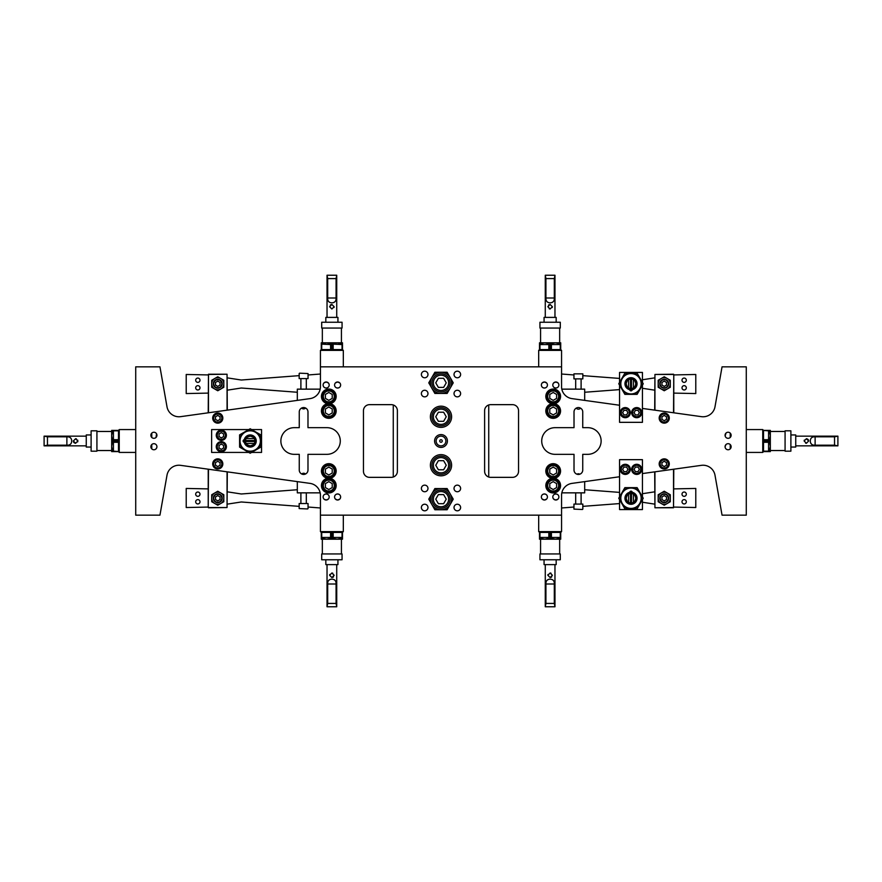 <?xml version="1.0" encoding="UTF-8"?>
<svg xmlns="http://www.w3.org/2000/svg" width="882" height="882" viewBox="0 0 882 882"><rect width="100%" height="100%" fill="white"/><g stroke="black" fill="none" stroke-linecap="round" stroke-linejoin="round"><path stroke-width="1.32" d="M441 442.257A1.257 1.257 0 0 1 439.743 441A1.257 1.257 0 0 1 441 439.743A1.257 1.257 0 0 1 442.257 441A1.257 1.257 0 0 1 441 442.257M441 436.127A4.873 4.873 0 0 0 436.127 441A4.873 4.873 0 0 0 441 445.873A4.873 4.873 0 0 0 445.873 441A4.873 4.873 0 0 0 441 436.127M441 434.583A6.417 6.417 0 0 0 434.583 441A6.417 6.417 0 0 0 441 447.417A6.417 6.417 0 0 0 447.417 441A6.417 6.417 0 0 0 441 434.583M156.026 437.428L156.566 433.834L156.026 437.428M151.77 433.117L151.77 437.428L151.77 433.117M153.898 432.246A3.032 3.032 0 0 0 150.866 435.278A3.032 3.032 0 0 0 153.898 438.31A3.032 3.032 0 0 0 156.93 435.278A3.032 3.032 0 0 0 153.898 432.246M156.026 448.883L156.831 447.472L156.026 448.883M156.93 446.722L156.831 445.983M151.77 444.572L151.77 448.883L151.77 444.572M153.898 443.69A3.032 3.032 0 0 0 150.866 446.722A3.032 3.032 0 0 0 153.898 449.754A3.032 3.032 0 0 0 156.93 446.722A3.032 3.032 0 0 0 153.898 443.69M328.313 494.857L327.597 494.317L328.313 494.857M326.153 493.953L327.597 494.317L326.153 493.953A3.032 3.032 0 0 0 323.121 496.974A3.032 3.032 0 0 0 326.153 500.006L324.003 499.102L326.153 500.006A3.032 3.032 0 0 0 329.184 496.974A3.032 3.032 0 0 0 326.153 493.953L324.719 494.317L326.153 493.953M339.757 494.857L339.041 494.317L339.757 494.857M337.608 493.953L339.041 494.317L337.608 493.953A3.032 3.032 0 0 0 334.576 496.974A3.032 3.032 0 0 0 337.608 500.006L335.447 499.102L337.608 500.006A3.032 3.032 0 0 0 340.628 496.974A3.032 3.032 0 0 0 337.608 493.953L336.163 494.317L337.608 493.953M557.997 494.857L557.281 494.317L557.997 494.857M555.847 493.953L557.281 494.317L555.847 493.953A3.032 3.032 0 0 0 552.816 496.974A3.032 3.032 0 0 0 555.847 500.006L553.687 499.102L555.847 500.006A3.032 3.032 0 0 0 558.879 496.974A3.032 3.032 0 0 0 555.847 493.953L554.403 494.317L555.847 493.953M546.553 494.857L545.837 494.317L546.553 494.857M544.392 493.953L545.837 494.317L544.392 493.953A3.032 3.032 0 0 0 541.372 496.974A3.032 3.032 0 0 0 544.392 500.006L542.243 499.102L544.392 500.006A3.032 3.032 0 0 0 547.424 496.974A3.032 3.032 0 0 0 544.392 493.953L542.959 494.317L544.392 493.953M303.628 474.439A4.366 4.366 0 0 0 307.983 470.073L307.983 454.329L326.957 454.329A13.329 13.329 0 0 0 340.287 441A13.329 13.329 0 0 0 326.957 427.671L307.983 427.671L307.983 411.927A4.366 4.366 0 0 0 303.628 407.561A4.366 4.366 0 0 0 299.263 411.927L299.263 427.671L294.202 427.671A13.329 13.329 0 0 0 280.873 441A13.329 13.329 0 0 0 294.202 454.329L299.263 454.329L299.263 470.073A4.366 4.366 0 0 0 303.628 474.439M328.313 499.102L326.153 500.006L328.313 499.102M339.757 499.102L337.608 500.006L339.757 499.102M557.997 499.102L555.847 500.006L557.997 499.102M546.553 499.102L544.392 500.006L546.553 499.102M725.169 445.983L725.974 444.572L725.07 446.722M725.434 448.166L725.169 447.472L725.434 448.166M728.102 443.69A3.032 3.032 0 0 0 725.07 446.722A3.032 3.032 0 0 0 728.102 449.754A3.032 3.032 0 0 0 731.134 446.722A3.032 3.032 0 0 0 728.102 443.69M725.169 436.017L725.974 433.117L725.169 434.528M728.102 432.246A3.032 3.032 0 0 0 725.07 435.278A3.032 3.032 0 0 0 728.102 438.31A3.032 3.032 0 0 0 731.134 435.278A3.032 3.032 0 0 0 728.102 432.246M553.687 387.143L554.403 387.683L553.687 387.143M555.847 388.047L554.403 387.683L555.847 388.047A3.032 3.032 0 0 0 558.879 385.026A3.032 3.032 0 0 0 555.847 381.994A3.032 3.032 0 0 0 552.816 385.026A3.032 3.032 0 0 0 555.847 388.047L557.281 387.683L555.847 388.047M555.847 381.994L553.687 382.898L555.847 381.994L557.997 382.898L555.847 381.994M542.243 387.143L542.959 387.683L542.243 387.143M544.392 388.047L542.959 387.683L544.392 388.047A3.032 3.032 0 0 0 547.424 385.026A3.032 3.032 0 0 0 544.392 381.994A3.032 3.032 0 0 0 541.372 385.026A3.032 3.032 0 0 0 544.392 388.047L545.837 387.683L544.392 388.047M544.392 381.994L542.243 382.898L544.392 381.994L546.553 382.898L544.392 381.994M324.003 387.143L324.719 387.683L324.003 387.143M326.153 388.047L324.719 387.683L326.153 388.047A3.032 3.032 0 0 0 329.184 385.026A3.032 3.032 0 0 0 326.153 381.994A3.032 3.032 0 0 0 323.121 385.026A3.032 3.032 0 0 0 326.153 388.047L327.597 387.683L326.153 388.047M326.153 381.994L324.003 382.898L326.153 381.994L328.313 382.898L326.153 381.994M335.447 387.143L336.163 387.683L335.447 387.143M337.608 388.047L336.163 387.683L337.608 388.047A3.032 3.032 0 0 0 340.628 385.026A3.032 3.032 0 0 0 337.608 381.994A3.032 3.032 0 0 0 334.576 385.026A3.032 3.032 0 0 0 337.608 388.047L339.041 387.683L337.608 388.047M337.608 381.994L335.447 382.898L337.608 381.994L339.757 382.898L337.608 381.994M730.23 444.572L730.23 448.883L730.23 444.572M730.23 433.117L730.23 437.428L730.23 433.117M457.317 377.772A3.296 3.296 0 0 1 454.021 374.475A3.296 3.296 0 0 1 457.317 371.19A3.296 3.296 0 0 1 460.613 374.475A3.296 3.296 0 0 1 457.317 377.772M457.317 396.856A3.296 3.296 0 0 1 454.021 393.559A3.296 3.296 0 0 1 457.317 390.263A3.296 3.296 0 0 1 460.613 393.559A3.296 3.296 0 0 1 457.317 396.856M424.683 377.772A3.296 3.296 0 0 1 421.387 374.475A3.296 3.296 0 0 1 424.683 371.19A3.296 3.296 0 0 1 427.979 374.475A3.296 3.296 0 0 1 424.683 377.772M424.683 396.856A3.296 3.296 0 0 1 421.387 393.559A3.296 3.296 0 0 1 424.683 390.263A3.296 3.296 0 0 1 427.979 393.559A3.296 3.296 0 0 1 424.683 396.856M457.317 491.737A3.296 3.296 0 0 1 454.021 488.441A3.296 3.296 0 0 1 457.317 485.144A3.296 3.296 0 0 1 460.613 488.441A3.296 3.296 0 0 1 457.317 491.737M457.317 510.81A3.296 3.296 0 0 1 454.021 507.525A3.296 3.296 0 0 1 457.317 504.228A3.296 3.296 0 0 1 460.613 507.525A3.296 3.296 0 0 1 457.317 510.81M424.683 491.737A3.296 3.296 0 0 1 421.387 488.441A3.296 3.296 0 0 1 424.683 485.144A3.296 3.296 0 0 1 427.979 488.441A3.296 3.296 0 0 1 424.683 491.737M424.683 510.81A3.296 3.296 0 0 1 421.387 507.525A3.296 3.296 0 0 1 424.683 504.228A3.296 3.296 0 0 1 427.979 507.525A3.296 3.296 0 0 1 424.683 510.81M578.372 474.439A4.366 4.366 0 0 0 582.737 470.073L582.737 454.329L587.798 454.329A13.329 13.329 0 0 0 601.127 441A13.329 13.329 0 0 0 587.798 427.671L582.737 427.671L582.737 411.927A4.366 4.366 0 0 0 578.372 407.561A4.366 4.366 0 0 0 574.017 411.927L574.017 427.671L555.043 427.671A13.329 13.329 0 0 0 541.713 441A13.329 13.329 0 0 0 555.043 454.329L574.017 454.329L574.017 470.073A4.366 4.366 0 0 0 578.372 474.439M441 454.627A10.606 10.606 0 0 0 430.394 465.233A10.606 10.606 0 0 0 441 475.828A10.606 10.606 0 0 0 451.606 465.233A10.606 10.606 0 0 0 441 454.627M441 406.172A10.606 10.606 0 0 0 430.394 416.767A10.606 10.606 0 0 0 441 427.373A10.606 10.606 0 0 0 451.606 416.767A10.606 10.606 0 0 0 441 406.172M642.438 473.568L701.411 465.343A12.116 12.116 0 0 1 715.004 475.244L722.049 515.154L746.282 515.154L746.282 452.433L762.754 452.433L762.754 429.567L746.282 429.567L746.282 366.846L722.049 366.846L715.004 406.756A12.116 12.116 0 0 1 701.411 416.657L642.438 408.432M619.561 405.246L571.999 398.62A12.116 12.116 0 0 1 561.558 386.625L561.558 350.375L538.682 350.375L538.682 366.846L343.318 366.846L343.318 350.375L320.442 350.375L320.442 386.625A12.116 12.116 0 0 1 310.001 398.62L180.59 416.657A12.116 12.116 0 0 1 166.996 406.756L159.951 366.846L135.718 366.846L135.718 429.567L119.246 429.567L119.246 452.433L135.718 452.433L135.718 515.154L159.951 515.154L166.996 475.244A12.116 12.116 0 0 1 180.59 465.343L310.001 483.38A12.116 12.116 0 0 1 320.442 495.375L320.442 531.625L343.318 531.625L343.318 515.154L538.682 515.154L538.682 531.625L561.558 531.625L561.558 495.375A12.116 12.116 0 0 1 571.999 483.38L619.561 476.754M518.539 471.286L518.539 410.714A6.053 6.053 0 0 0 512.486 404.651L490.679 404.651A6.053 6.053 0 0 0 484.615 410.714L484.615 471.286A6.053 6.053 0 0 0 490.679 477.349L512.486 477.349A6.053 6.053 0 0 0 518.539 471.286M363.461 410.714L363.461 471.286A6.053 6.053 0 0 0 369.514 477.349L391.321 477.349A6.053 6.053 0 0 0 397.385 471.286L397.385 410.714A6.053 6.053 0 0 0 391.321 404.651L369.514 404.651A6.053 6.053 0 0 0 363.461 410.714M673.771 469.202L673.528 507.778L654.94 507.778L673.528 507.536L673.528 469.235M673.528 412.765L673.771 374.464L673.771 412.798M673.528 374.222L654.94 374.464L673.771 374.464M654.94 471.826L654.94 507.536L654.698 471.859M654.698 410.141L654.94 374.464L654.94 410.174M668.865 461.881A5.06 5.06 0 0 1 666.285 468.551A5.06 5.06 0 0 1 659.604 465.972A5.06 5.06 0 0 1 662.184 459.29A5.06 5.06 0 0 1 668.865 461.881M660.728 465.95A4.046 4.046 0 0 0 666.263 467.427A4.046 4.046 0 0 0 667.74 461.903A4.046 4.046 0 0 0 662.206 460.415A4.046 4.046 0 0 0 660.728 465.95M668.071 461.705A4.432 4.432 0 0 1 666.45 467.758A4.432 4.432 0 0 1 660.398 466.137A4.432 4.432 0 0 1 662.018 460.084A4.432 4.432 0 0 1 668.071 461.705M661.952 462.609L661.952 465.233L664.234 466.556L666.516 465.233L666.516 462.609L664.234 461.297L661.952 462.609M668.865 416.028A5.06 5.06 0 0 1 666.285 422.71A5.06 5.06 0 0 1 659.604 420.119A5.06 5.06 0 0 1 662.184 413.449A5.06 5.06 0 0 1 668.865 416.028M660.728 420.097A4.046 4.046 0 0 0 666.263 421.585A4.046 4.046 0 0 0 667.74 416.05A4.046 4.046 0 0 0 662.206 414.573A4.046 4.046 0 0 0 660.728 420.097M668.071 415.863A4.432 4.432 0 0 1 666.45 421.916A4.432 4.432 0 0 1 660.398 420.295A4.432 4.432 0 0 1 662.018 414.242A4.432 4.432 0 0 1 668.071 415.863M661.952 416.767L661.952 419.391L664.234 420.703L666.516 419.391L666.516 416.767L664.234 415.444L661.952 416.767M670.287 498.242A6.053 6.053 0 0 1 667.266 503.49L664.234 505.232L658.181 501.737L658.181 494.747L664.234 491.241L670.287 494.747L670.287 501.737L667.266 503.49A6.053 6.053 0 0 1 658.181 498.242A6.053 6.053 0 0 1 667.266 492.994A6.053 6.053 0 0 1 670.287 498.242M660.728 496.213A4.046 4.046 0 0 0 662.206 501.748A4.046 4.046 0 0 0 667.74 500.259A4.046 4.046 0 0 0 666.263 494.736A4.046 4.046 0 0 0 660.728 496.213M668.071 500.458A4.432 4.432 0 0 1 662.018 502.078A4.432 4.432 0 0 1 660.398 496.026A4.432 4.432 0 0 1 666.45 494.394A4.432 4.432 0 0 1 668.071 500.458M664.234 495.607L661.952 496.93L661.952 499.554L664.234 500.866L666.516 499.554L666.516 496.93L664.234 495.607M670.287 383.758A6.053 6.053 0 0 1 667.266 389.006L664.234 390.759L658.181 387.253L658.181 380.263L664.234 376.768L670.287 380.263L670.287 387.253L667.266 389.006A6.053 6.053 0 0 1 658.181 383.758A6.053 6.053 0 0 1 667.266 378.51A6.053 6.053 0 0 1 670.287 383.758M660.728 381.741A4.046 4.046 0 0 0 662.206 387.264A4.046 4.046 0 0 0 667.74 385.787A4.046 4.046 0 0 0 666.263 380.252A4.046 4.046 0 0 0 660.728 381.741M668.071 385.974A4.432 4.432 0 0 1 662.018 387.606A4.432 4.432 0 0 1 660.398 381.542A4.432 4.432 0 0 1 666.45 379.922A4.432 4.432 0 0 1 668.071 385.974M664.234 381.134L661.952 382.446L661.952 385.07L664.234 386.393L666.516 385.07L666.516 382.446L664.234 381.134M682.007 387.826A2.161 2.161 0 0 0 684.156 389.976A2.161 2.161 0 0 0 686.317 387.826A2.161 2.161 0 0 0 684.156 385.666A2.161 2.161 0 0 0 682.007 387.826M682.007 380.219A2.161 2.161 0 0 0 684.156 382.369A2.161 2.161 0 0 0 686.317 380.219A2.161 2.161 0 0 0 684.156 378.058A2.161 2.161 0 0 0 682.007 380.219M673.771 374.927L695.788 374.475L695.788 393.559L673.771 393.107M561.558 374.023L573.95 374.971M582.826 375.644L619.561 378.422M619.561 389.612L584.689 392.258M654.698 390.175L642.438 388.289M642.438 379.756L654.698 377.871M584.689 400.395L584.689 389.149L561.823 389.149M559.927 393.438A7.365 7.365 0 0 1 556.167 403.151A7.365 7.365 0 0 1 546.454 399.392A7.365 7.365 0 0 1 550.214 389.679A7.365 7.365 0 0 1 559.927 393.438M557.931 399.149A5.479 5.479 0 0 0 555.925 391.674A5.479 5.479 0 0 0 548.45 393.681A5.479 5.479 0 0 0 550.456 401.156A5.479 5.479 0 0 0 557.931 399.149M547.612 393.196A6.45 6.45 0 0 1 556.41 390.836A6.45 6.45 0 0 1 558.769 399.634A6.45 6.45 0 0 1 549.971 401.994A6.45 6.45 0 0 1 547.612 393.196M553.19 400.362L556.608 398.388L556.608 394.441L553.19 392.468L549.773 394.441L549.773 398.388L553.19 400.362M559.927 407.98A7.365 7.365 0 0 1 556.167 417.693A7.365 7.365 0 0 1 546.454 413.934A7.365 7.365 0 0 1 550.214 404.21A7.365 7.365 0 0 1 559.927 407.98M557.931 413.691A5.479 5.479 0 0 0 555.925 406.205A5.479 5.479 0 0 0 548.45 408.212A5.479 5.479 0 0 0 550.456 415.698A5.479 5.479 0 0 0 557.931 413.691M547.612 407.727A6.45 6.45 0 0 1 556.41 405.367A6.45 6.45 0 0 1 558.769 414.176A6.45 6.45 0 0 1 549.971 416.536A6.45 6.45 0 0 1 547.612 407.727M553.19 414.893L556.608 412.93L556.608 408.983L553.19 407.01L549.773 408.983L549.773 412.93L553.19 414.893M573.95 373.847L582.826 373.847L573.95 373.847L573.95 378.885L582.826 378.885L582.826 373.847M682.007 501.781A2.161 2.161 0 0 0 684.156 503.942A2.161 2.161 0 0 0 686.317 501.781A2.161 2.161 0 0 0 684.156 499.631A2.161 2.161 0 0 0 682.007 501.781M682.007 494.174A2.161 2.161 0 0 0 684.156 496.334A2.161 2.161 0 0 0 686.317 494.174A2.161 2.161 0 0 0 684.156 492.024A2.161 2.161 0 0 0 682.007 494.174M673.771 488.893L695.788 488.441L695.788 507.525L673.771 507.073M584.689 489.742L619.561 492.388M619.561 503.578L582.826 506.356M573.95 507.029L561.558 507.977M654.698 504.129L642.438 502.244M642.438 493.711L654.698 491.825M584.689 481.605L584.689 492.851L561.823 492.851M559.927 482.608A7.365 7.365 0 0 1 556.167 492.321A7.365 7.365 0 0 1 546.454 488.562A7.365 7.365 0 0 1 550.214 478.849A7.365 7.365 0 0 1 559.927 482.608M553.19 480.106A5.479 5.479 0 0 0 547.711 485.585A5.479 5.479 0 0 0 553.19 491.065A5.479 5.479 0 0 0 558.67 485.585A5.479 5.479 0 0 0 553.19 480.106M553.19 492.035A6.45 6.45 0 0 1 546.741 485.585A6.45 6.45 0 0 1 553.19 479.135A6.45 6.45 0 0 1 559.64 485.585A6.45 6.45 0 0 1 553.19 492.035M556.608 483.612L553.19 481.638L549.773 483.612L549.773 487.559L553.19 489.532L556.608 487.559L556.608 483.612M559.927 468.066A7.365 7.365 0 0 1 556.167 477.79A7.365 7.365 0 0 1 546.454 474.02A7.365 7.365 0 0 1 550.214 464.307A7.365 7.365 0 0 1 559.927 468.066M557.931 473.788A5.479 5.479 0 0 0 555.925 466.302A5.479 5.479 0 0 0 548.45 468.309A5.479 5.479 0 0 0 550.456 475.795A5.479 5.479 0 0 0 557.931 473.788M547.612 467.824A6.45 6.45 0 0 1 556.41 465.464A6.45 6.45 0 0 1 558.769 474.273A6.45 6.45 0 0 1 549.971 476.633A6.45 6.45 0 0 1 547.612 467.824M553.19 474.99L556.608 473.017L556.608 469.07L553.19 467.107L549.773 469.07L549.773 473.017L553.19 474.99M576.949 474.196A2.712 2.712 0 0 1 579.816 474.196M582.44 509.498L573.95 509.112L582.44 509.498M575.681 492.851L575.681 504.074M581.106 492.851L581.106 504.074M582.826 509.112L582.826 504.074L573.95 504.074L573.95 509.112M208.229 412.798L208.472 374.222L227.06 374.222L208.472 374.464L208.472 412.765M208.472 469.235L208.229 507.536L208.229 469.202M208.472 507.778L227.06 507.536L208.229 507.536M227.06 410.174L227.06 374.464L227.302 410.141M227.302 471.859L227.06 507.536L227.06 471.826M214.69 422.103A5.06 5.06 0 0 1 213.742 415.003A5.06 5.06 0 0 1 220.842 414.055A5.06 5.06 0 0 1 221.79 421.155A5.06 5.06 0 0 1 214.69 422.103M214.26 420.097A4.046 4.046 0 0 0 219.794 421.585A4.046 4.046 0 0 0 221.272 416.05A4.046 4.046 0 0 0 215.737 414.573A4.046 4.046 0 0 0 214.26 420.097M221.603 415.863A4.432 4.432 0 0 1 219.982 421.916A4.432 4.432 0 0 1 213.929 420.295A4.432 4.432 0 0 1 215.55 414.242A4.432 4.432 0 0 1 221.603 415.863M215.484 416.767L215.484 419.391L217.766 420.703L220.048 419.391L220.048 416.767L217.766 415.444L215.484 416.767M213.135 465.972A5.06 5.06 0 0 1 215.715 459.29A5.06 5.06 0 0 1 222.396 461.881A5.06 5.06 0 0 1 219.816 468.551A5.06 5.06 0 0 1 213.135 465.972M214.26 465.95A4.046 4.046 0 0 0 219.794 467.427A4.046 4.046 0 0 0 221.272 461.903A4.046 4.046 0 0 0 215.737 460.415A4.046 4.046 0 0 0 214.26 465.95M221.603 461.705A4.432 4.432 0 0 1 219.982 467.758A4.432 4.432 0 0 1 213.929 466.137A4.432 4.432 0 0 1 215.55 460.084A4.432 4.432 0 0 1 221.603 461.705M215.484 462.609L215.484 465.233L217.766 466.556L220.048 465.233L220.048 462.609L217.766 461.297L215.484 462.609M223.819 498.242A6.053 6.053 0 0 1 220.798 503.49L217.766 505.232L211.713 501.737L211.713 494.747L217.766 491.241L223.819 494.747L223.819 501.737L220.798 503.49A6.053 6.053 0 0 1 211.713 498.242A6.053 6.053 0 0 1 220.798 492.994A6.053 6.053 0 0 1 223.819 498.242M214.26 496.213A4.046 4.046 0 0 0 215.737 501.748A4.046 4.046 0 0 0 221.272 500.259A4.046 4.046 0 0 0 219.794 494.736A4.046 4.046 0 0 0 214.26 496.213M221.603 500.458A4.432 4.432 0 0 1 215.55 502.078A4.432 4.432 0 0 1 213.929 496.026A4.432 4.432 0 0 1 219.982 494.394A4.432 4.432 0 0 1 221.603 500.458M217.766 495.607L215.484 496.93L215.484 499.554L217.766 500.866L220.048 499.554L220.048 496.93L217.766 495.607M223.819 383.758A6.053 6.053 0 0 1 220.798 389.006L217.766 390.759L211.713 387.253L211.713 380.263L217.766 376.768L223.819 380.263L223.819 387.253L220.798 389.006A6.053 6.053 0 0 1 211.713 383.758A6.053 6.053 0 0 1 220.798 378.51A6.053 6.053 0 0 1 223.819 383.758M214.26 381.741A4.046 4.046 0 0 0 215.737 387.264A4.046 4.046 0 0 0 221.272 385.787A4.046 4.046 0 0 0 219.794 380.252A4.046 4.046 0 0 0 214.26 381.741M221.603 385.974A4.432 4.432 0 0 1 215.55 387.606A4.432 4.432 0 0 1 213.929 381.542A4.432 4.432 0 0 1 219.982 379.922A4.432 4.432 0 0 1 221.603 385.974M217.766 381.134L215.484 382.446L215.484 385.07L217.766 386.393L220.048 385.07L220.048 382.446L217.766 381.134M199.994 494.174A2.161 2.161 0 0 0 197.844 492.024A2.161 2.161 0 0 0 195.683 494.174A2.161 2.161 0 0 0 197.844 496.334A2.161 2.161 0 0 0 199.994 494.174M199.994 501.781A2.161 2.161 0 0 0 197.844 499.631A2.161 2.161 0 0 0 195.683 501.781A2.161 2.161 0 0 0 197.844 503.942A2.161 2.161 0 0 0 199.994 501.781M208.229 507.073L186.212 507.525L186.212 488.441L208.229 488.893M320.442 507.977L308.05 507.029M299.174 506.356L241.315 501.979L227.302 504.129M227.302 491.825L241.315 493.986L297.311 489.742M297.311 481.605L297.311 492.851L320.177 492.851M335.546 482.608A7.365 7.365 0 0 1 331.786 492.321A7.365 7.365 0 0 1 322.073 488.562A7.365 7.365 0 0 1 325.833 478.849A7.365 7.365 0 0 1 335.546 482.608M324.069 482.851A5.479 5.479 0 0 0 326.075 490.326A5.479 5.479 0 0 0 333.55 488.319A5.479 5.479 0 0 0 331.544 480.844A5.479 5.479 0 0 0 324.069 482.851M334.388 488.804A6.45 6.45 0 0 1 325.59 491.164A6.45 6.45 0 0 1 323.231 482.366A6.45 6.45 0 0 1 332.029 480.006A6.45 6.45 0 0 1 334.388 488.804M328.81 481.638L325.392 483.612L325.392 487.559L328.81 489.532L332.227 487.559L332.227 483.612L328.81 481.638M335.546 468.066A7.365 7.365 0 0 1 331.786 477.79A7.365 7.365 0 0 1 322.073 474.02A7.365 7.365 0 0 1 325.833 464.307A7.365 7.365 0 0 1 335.546 468.066M333.55 473.788A5.479 5.479 0 0 0 331.544 466.302A5.479 5.479 0 0 0 324.069 468.309A5.479 5.479 0 0 0 326.075 475.795A5.479 5.479 0 0 0 333.55 473.788M323.231 467.824A6.45 6.45 0 0 1 332.029 465.464A6.45 6.45 0 0 1 334.388 474.273A6.45 6.45 0 0 1 325.59 476.633A6.45 6.45 0 0 1 323.231 467.824M328.81 474.99L332.227 473.017L332.227 469.07L328.81 467.107L325.392 469.07L325.392 473.017L328.81 474.99M301.732 474.009A2.712 2.712 0 0 1 305.503 474.02M307.653 508.958L299.174 508.572L307.653 508.958M300.894 492.851L300.894 503.534M306.319 492.851L306.319 503.534M308.05 508.572L308.05 503.534L299.174 503.534L299.174 508.572M199.994 380.219A2.161 2.161 0 0 0 197.844 378.058A2.161 2.161 0 0 0 195.683 380.219A2.161 2.161 0 0 0 197.844 382.369A2.161 2.161 0 0 0 199.994 380.219M199.994 387.826A2.161 2.161 0 0 0 197.844 385.666A2.161 2.161 0 0 0 195.683 387.826A2.161 2.161 0 0 0 197.844 389.976A2.161 2.161 0 0 0 199.994 387.826M208.229 393.107L186.212 393.559L186.212 374.475L208.229 374.927M297.311 392.258L241.315 388.014L227.302 390.175M227.302 377.871L241.315 380.021L299.174 375.644M308.05 374.971L320.442 374.023M297.311 400.395L297.311 389.149L320.177 389.149M335.546 393.438A7.365 7.365 0 0 1 331.786 403.151A7.365 7.365 0 0 1 322.073 399.392A7.365 7.365 0 0 1 325.833 389.679A7.365 7.365 0 0 1 335.546 393.438M333.55 399.149A5.479 5.479 0 0 0 331.544 391.674A5.479 5.479 0 0 0 324.069 393.681A5.479 5.479 0 0 0 326.075 401.156A5.479 5.479 0 0 0 333.55 399.149M323.231 393.196A6.45 6.45 0 0 1 332.029 390.836A6.45 6.45 0 0 1 334.388 399.634A6.45 6.45 0 0 1 325.59 401.994A6.45 6.45 0 0 1 323.231 393.196M328.81 400.362L332.227 398.388L332.227 394.441L328.81 392.468L325.392 394.441L325.392 398.388L328.81 400.362M335.546 407.98A7.365 7.365 0 0 1 331.786 417.693A7.365 7.365 0 0 1 322.073 413.934A7.365 7.365 0 0 1 325.833 404.21A7.365 7.365 0 0 1 335.546 407.98M333.55 413.691A5.479 5.479 0 0 0 331.544 406.205A5.479 5.479 0 0 0 324.069 408.212A5.479 5.479 0 0 0 326.075 415.698A5.479 5.479 0 0 0 333.55 413.691M323.231 407.727A6.45 6.45 0 0 1 332.029 405.367A6.45 6.45 0 0 1 334.388 414.176A6.45 6.45 0 0 1 325.59 416.536A6.45 6.45 0 0 1 323.231 407.727M328.81 414.893L332.227 412.93L332.227 408.983L328.81 407.01L325.392 408.983L325.392 412.93L328.81 414.893M393.262 404.97L393.262 477.03M488.738 477.03L488.738 404.97M433.371 416.767A7.629 7.629 0 0 0 441 424.396A7.629 7.629 0 0 0 448.629 416.767A7.629 7.629 0 0 0 441 409.138A7.629 7.629 0 0 0 433.371 416.767M450.085 416.767A9.085 9.085 0 0 1 441 425.852A9.085 9.085 0 0 1 431.915 416.767A9.085 9.085 0 0 1 441 407.682A9.085 9.085 0 0 1 450.085 416.767M438.376 412.225L435.752 416.767L438.376 421.309L443.624 421.309L446.248 416.767L443.624 412.225L438.376 412.225M433.371 465.233A7.629 7.629 0 0 0 441 472.862A7.629 7.629 0 0 0 448.629 465.233A7.629 7.629 0 0 0 441 457.604A7.629 7.629 0 0 0 433.371 465.233M450.085 465.233A9.085 9.085 0 0 1 441 474.318A9.085 9.085 0 0 1 431.915 465.233A9.085 9.085 0 0 1 441 456.148A9.085 9.085 0 0 1 450.085 465.233M438.376 460.691L435.752 465.233L438.376 469.775L443.624 469.775L446.248 465.233L443.624 460.691L438.376 460.691M248.812 429.567L211.625 429.567L211.625 452.433L248.812 452.433M251.59 452.433L261.546 452.433L261.546 429.567L251.59 429.567M221.316 440.339A5.06 5.06 0 0 0 226.387 435.278A5.06 5.06 0 0 0 221.316 430.207A5.06 5.06 0 0 0 216.255 435.278A5.06 5.06 0 0 0 221.316 440.339M217.81 437.296A4.046 4.046 0 0 0 223.344 438.784A4.046 4.046 0 0 0 224.822 433.249A4.046 4.046 0 0 0 219.298 431.772A4.046 4.046 0 0 0 217.81 437.296M225.164 433.062A4.432 4.432 0 0 1 223.532 439.115A4.432 4.432 0 0 1 217.479 437.494A4.432 4.432 0 0 1 219.1 431.43A4.432 4.432 0 0 1 225.164 433.062M219.045 433.966L219.045 436.59L221.316 437.902L223.598 436.59L223.598 433.966L221.316 432.643L219.045 433.966M221.316 451.793A5.06 5.06 0 0 0 226.387 446.722A5.06 5.06 0 0 0 221.316 441.662A5.06 5.06 0 0 0 216.255 446.722A5.06 5.06 0 0 0 221.316 451.793M221.316 450.768A4.046 4.046 0 0 0 225.362 446.722A4.046 4.046 0 0 0 221.316 442.676A4.046 4.046 0 0 0 217.27 446.722A4.046 4.046 0 0 0 221.316 450.768M221.316 442.29A4.432 4.432 0 0 1 225.748 446.722A4.432 4.432 0 0 1 221.316 451.154A4.432 4.432 0 0 1 216.884 446.722A4.432 4.432 0 0 1 221.316 442.29M219.045 448.034L221.316 449.357L223.598 448.034L223.598 445.41L221.316 444.098L219.045 445.41L219.045 448.034M250.201 430.394A10.606 10.606 0 0 0 244.898 431.816L239.595 434.881L239.595 447.119L250.201 453.238L260.807 447.119L260.807 434.881L250.201 428.762L244.898 431.816A10.606 10.606 0 0 0 244.898 450.184A10.606 10.606 0 0 0 260.807 441A10.606 10.606 0 0 0 250.201 430.394M244.27 439.743A1.257 1.257 0 0 0 243.123 441A1.257 1.257 0 0 0 244.27 442.257M240.025 441A10.176 10.176 0 0 0 250.201 451.176A10.176 10.176 0 0 0 260.377 441A10.176 10.176 0 0 0 250.201 430.824A10.176 10.176 0 0 0 240.025 441M248.184 445.41L248.9 445.664M252.219 436.59L250.201 436.149C247.269 437.042 245.869 437.847 246.001 438.575A4.851 4.851 0 0 1 254.402 438.575C254.545 437.847 253.145 437.042 250.201 436.149M247.93 445.278A4.851 4.851 0 0 1 246.001 443.425C245.858 444.153 247.258 444.958 250.201 445.851A4.851 4.851 0 0 1 248.14 445.388M248.967 445.686L248.393 445.498M246.001 443.425L245.383 441.485A4.851 4.851 0 0 1 245.383 440.515L246.001 438.575L254.402 438.575L255.019 440.515A4.851 4.851 0 0 1 255.019 441.485L254.402 443.425L246.001 443.425M250.201 447.053A6.053 6.053 0 0 1 244.149 441A6.053 6.053 0 0 1 250.201 434.947A6.053 6.053 0 0 1 256.254 441A6.053 6.053 0 0 1 250.201 447.053M253.928 444.098A4.851 4.851 0 0 1 252.472 445.278M252.296 445.366A4.851 4.851 0 0 1 250.201 445.851C253.134 444.958 254.534 444.153 254.402 443.425M251.348 436.292L252.009 436.502M255.019 440.515L245.383 440.515M245.383 441.485L255.019 441.485M619.561 385.158L619.561 422.335L642.438 422.335L642.438 385.158M642.438 382.369L642.438 372.425L619.561 372.425L619.561 382.369M636.716 407.583A5.06 5.06 0 0 1 641.787 412.644A5.06 5.06 0 0 1 636.716 417.704A5.06 5.06 0 0 1 631.655 412.644A5.06 5.06 0 0 1 636.716 407.583M638.744 409.138A4.046 4.046 0 0 0 633.221 410.626A4.046 4.046 0 0 0 634.698 416.15A4.046 4.046 0 0 0 640.222 414.672A4.046 4.046 0 0 0 638.744 409.138M634.5 416.48A4.432 4.432 0 0 1 632.879 410.428A4.432 4.432 0 0 1 638.943 408.807A4.432 4.432 0 0 1 640.564 414.86A4.432 4.432 0 0 1 634.5 416.48M639.351 412.644L638.039 410.362L635.404 410.362L634.092 412.644L635.404 414.926L638.039 414.926L639.351 412.644M625.272 407.583A5.06 5.06 0 0 1 630.332 412.644A5.06 5.06 0 0 1 625.272 417.704A5.06 5.06 0 0 1 620.211 412.644A5.06 5.06 0 0 1 625.272 407.583M627.3 409.138A4.046 4.046 0 0 0 621.766 410.626A4.046 4.046 0 0 0 623.254 416.15A4.046 4.046 0 0 0 628.778 414.672A4.046 4.046 0 0 0 627.3 409.138M623.056 416.48A4.432 4.432 0 0 1 621.435 410.428A4.432 4.432 0 0 1 627.488 408.807A4.432 4.432 0 0 1 629.109 414.86A4.432 4.432 0 0 1 623.056 416.48M627.907 412.644L626.584 410.362L623.96 410.362L622.648 412.644L623.96 414.926L626.584 414.926L627.907 412.644M620.399 383.758A10.606 10.606 0 0 0 621.821 389.061L624.875 394.364L637.113 394.364L643.243 383.758L637.113 373.163L624.875 373.163L618.756 383.758L621.821 389.061A10.606 10.606 0 0 0 640.178 389.061A10.606 10.606 0 0 0 630.994 373.163A10.606 10.606 0 0 0 620.399 383.758M629.737 389.69A1.257 1.257 0 0 0 630.994 390.836A1.257 1.257 0 0 0 632.251 389.69M630.994 393.934A10.176 10.176 0 0 0 641.17 383.758A10.176 10.176 0 0 0 630.994 373.582A10.176 10.176 0 0 0 620.818 383.758A10.176 10.176 0 0 0 630.994 393.934M635.404 385.776L635.668 385.059M626.584 381.752L626.154 383.758C627.036 386.691 627.841 388.091 628.579 387.959A4.851 4.851 0 0 1 628.579 379.569C627.852 379.425 627.036 380.826 626.154 383.758M635.283 386.029A4.851 4.851 0 0 1 633.419 387.959C634.147 388.102 634.952 386.702 635.845 383.758A4.851 4.851 0 0 1 635.382 385.82M635.679 385.004L635.492 385.566M633.419 387.959L631.479 388.587A4.851 4.851 0 0 1 630.509 388.587L628.579 387.959L628.579 379.569L630.509 378.94A4.851 4.851 0 0 1 631.479 378.94L633.419 379.569L633.419 387.959M637.058 383.758A6.053 6.053 0 0 1 630.994 389.822A6.053 6.053 0 0 1 624.941 383.758A6.053 6.053 0 0 1 630.994 377.705A6.053 6.053 0 0 1 637.058 383.758M634.103 380.032A4.851 4.851 0 0 1 635.283 381.487M635.371 381.663A4.851 4.851 0 0 1 635.845 383.758C634.963 380.826 634.147 379.425 633.419 379.569M626.286 382.612L626.507 381.95M630.509 378.94L630.509 388.587M631.479 388.587L631.479 378.94M642.438 496.842L642.438 459.665L619.561 459.665L619.561 496.842M619.561 499.631L619.561 509.575L642.438 509.575L642.438 499.631M625.272 464.296A5.06 5.06 0 0 1 630.332 469.356A5.06 5.06 0 0 1 625.272 474.417A5.06 5.06 0 0 1 620.211 469.356A5.06 5.06 0 0 1 625.272 464.296M627.3 465.85A4.046 4.046 0 0 0 621.766 467.328A4.046 4.046 0 0 0 623.254 472.862A4.046 4.046 0 0 0 628.778 471.374A4.046 4.046 0 0 0 627.3 465.85M623.056 473.193A4.432 4.432 0 0 1 621.435 467.14A4.432 4.432 0 0 1 627.488 465.52A4.432 4.432 0 0 1 629.109 471.572A4.432 4.432 0 0 1 623.056 473.193M627.907 469.356L626.584 467.074L623.96 467.074L622.648 469.356L623.96 471.638L626.584 471.638L627.907 469.356M636.716 464.296A5.06 5.06 0 0 1 641.787 469.356A5.06 5.06 0 0 1 636.716 474.417A5.06 5.06 0 0 1 631.655 469.356A5.06 5.06 0 0 1 636.716 464.296M638.744 465.85A4.046 4.046 0 0 0 633.221 467.328A4.046 4.046 0 0 0 634.698 472.862A4.046 4.046 0 0 0 640.222 471.374A4.046 4.046 0 0 0 638.744 465.85M634.5 473.193A4.432 4.432 0 0 1 632.879 467.14A4.432 4.432 0 0 1 638.943 465.52A4.432 4.432 0 0 1 640.564 471.572A4.432 4.432 0 0 1 634.5 473.193M639.351 469.356L638.039 467.074L635.404 467.074L634.092 469.356L635.404 471.638L638.039 471.638L639.351 469.356M641.6 498.242A10.606 10.606 0 0 0 640.178 492.939L637.113 487.636L624.875 487.636L618.756 498.242L624.875 508.837L637.113 508.837L643.243 498.242L640.178 492.939A10.606 10.606 0 0 0 621.821 492.939A10.606 10.606 0 0 0 630.994 508.837A10.606 10.606 0 0 0 641.6 498.242M632.251 492.31A1.257 1.257 0 0 0 630.994 491.164A1.257 1.257 0 0 0 629.737 492.31M630.994 488.066A10.176 10.176 0 0 0 620.818 498.242A10.176 10.176 0 0 0 630.994 508.418A10.176 10.176 0 0 0 641.17 498.242A10.176 10.176 0 0 0 630.994 488.066M626.584 496.224L626.33 496.941M635.404 500.248L635.845 498.242C634.963 495.309 634.147 493.909 633.419 494.041L633.419 502.431C634.147 502.575 634.952 501.174 635.845 498.242A4.851 4.851 0 0 1 635.04 500.91M626.628 500.337A4.851 4.851 0 0 1 628.579 494.041C627.852 493.898 627.036 495.298 626.154 498.242C627.036 501.174 627.841 502.575 628.579 502.431A4.851 4.851 0 0 1 626.716 500.513M634.103 494.515A4.851 4.851 0 0 1 635.845 498.242M626.308 496.996L626.496 496.434M633.419 502.431L631.479 503.06A4.851 4.851 0 0 1 630.509 503.06L628.579 502.431L628.579 494.041L630.509 493.413A4.851 4.851 0 0 1 631.479 493.413L633.419 494.041M624.941 498.242A6.053 6.053 0 0 1 630.994 492.178A6.053 6.053 0 0 1 637.058 498.242A6.053 6.053 0 0 1 630.994 504.295A6.053 6.053 0 0 1 624.941 498.242M635.702 499.388L635.492 500.05M631.479 503.06L631.479 493.413M630.509 493.413L630.509 503.06M538.682 366.846L561.558 366.846M550.787 349.592L560.908 349.592L560.908 350.375M551.415 344.553L560.279 344.553L551.415 344.553L551.415 349.592M549.464 350.375L549.464 349.592L539.332 349.592L539.332 350.375M539.96 344.553L548.836 344.553L539.96 344.553L539.96 349.592M539.519 343.748L544.822 342.8L539.519 342.8L539.519 350.375M550.125 343.748L555.417 342.8L544.822 342.8L550.125 343.748L550.125 349.426L550.776 349.636M560.72 343.748L560.72 342.8L555.417 342.8L560.72 343.748L560.72 350.375M539.938 328.049L560.302 328.049L560.302 322.239L539.938 322.239L539.938 328.049M550.125 308.998L552.397 306.727L550.125 304.455L547.854 306.727L550.125 308.998L549.232 308.81M552.397 306.727L552.253 307.498M548.505 305.128L549.232 304.632M545.925 298.006C545.782 301.071 547.182 302.68 550.125 302.846C553.058 302.691 554.458 301.071 554.315 298.006L554.315 278.58L545.925 278.58L545.925 298.006L554.315 298.006M545.925 278.58L545.297 275.228L554.965 275.228L554.315 278.58M556.178 322.239L556.178 317.388L544.062 317.388L544.062 322.239M553.4 301.545L552.011 302.537M320.442 366.846L343.318 366.846M342.591 349.592L332.536 349.592L332.536 350.375M333.561 344.167L342.04 344.553L333.561 344.167M342.04 349.592L342.04 344.553M333.164 349.592L333.164 344.553M331.224 350.375L331.224 349.592L321.092 349.592L321.092 350.375M322.106 344.167L330.585 344.553L322.106 344.167M330.585 349.592L330.585 344.553M321.721 349.592L321.721 344.553M321.28 343.748L326.583 342.8L321.28 342.8L321.28 350.375M331.875 343.748L337.178 342.8L326.583 342.8L331.875 343.748L331.875 349.426L332.536 349.636M342.481 343.748L342.481 342.8L337.178 342.8L342.481 343.748L342.481 350.375M321.698 328.049L342.062 328.049L342.062 322.239L321.698 322.239L321.698 328.049M334.146 306.727L331.875 304.455L329.603 306.727L331.875 308.998C334.697 307.476 334.697 307.476 331.875 308.998L334.146 306.727L334.013 307.498M330.265 305.128L330.993 304.632M327.685 298.006C327.542 301.071 328.942 302.68 331.875 302.846C334.818 302.691 336.207 301.071 336.075 298.006L336.075 278.58L327.685 278.58L327.685 298.006L336.075 298.006M327.685 278.58L327.057 275.228L336.726 275.228L336.075 278.58M337.938 322.239L337.938 317.388L325.822 317.388L325.822 322.239M335.16 301.545L333.76 302.537M343.318 515.154L320.442 515.154M321.158 532.408L331.224 532.408L331.224 531.625M330.585 537.447L321.721 537.447L330.585 537.447L330.585 532.408M332.602 532.408L342.668 532.408L342.668 531.625M342.04 537.447L333.164 537.447L342.04 537.447L342.04 532.408M342.481 538.252L337.178 539.2L342.481 539.2L342.481 531.625M331.875 538.252L326.583 539.2L337.178 539.2L331.875 538.252L331.875 532.574L331.224 532.364M321.28 538.252L321.28 539.2L326.583 539.2L321.28 538.252L321.28 531.625M342.062 553.951L321.698 553.951L321.698 559.761L342.062 559.761L342.062 553.951M331.875 573.002C329.052 574.524 329.052 574.524 331.875 573.002L329.603 575.273L331.875 577.545L334.146 575.273L331.875 573.002L332.768 573.19M329.603 575.273L329.747 574.502M333.495 576.872L332.768 577.368M336.075 583.994C336.218 580.929 334.818 579.32 331.875 579.154C328.942 579.309 327.542 580.929 327.685 583.994L327.685 603.42L336.075 603.42L336.075 583.994L327.685 583.994M336.075 603.42L336.703 606.772L327.035 606.772L327.685 603.42M325.822 559.761L325.822 564.612L337.938 564.612L337.938 559.761M328.6 580.455L329.989 579.463M561.558 515.154L538.682 515.154M539.398 532.408L549.464 532.408L549.464 531.625M548.836 537.447L539.96 537.447L548.836 537.447L548.836 532.408M550.842 532.408L560.908 532.408L560.908 531.625M560.279 537.447L551.415 537.447L560.279 537.447L560.279 532.408M560.72 538.252L555.417 539.2L560.72 539.2L560.72 531.625M550.125 538.252L544.822 539.2L555.417 539.2L550.125 538.252L550.125 532.574L549.464 532.364M539.519 538.252L539.519 539.2L544.822 539.2L539.519 538.252L539.519 531.625M560.302 553.951L539.938 553.951L539.938 559.761L560.302 559.761L560.302 553.951M550.125 573.002C547.303 574.524 547.303 574.524 550.125 573.002L547.854 575.273L550.125 577.545L552.397 575.273L550.125 573.002L551.007 573.19M547.854 575.273L547.987 574.502M551.735 576.872L551.007 577.368M554.315 583.994C554.458 580.929 553.058 579.32 550.125 579.154C547.182 579.309 545.793 580.929 545.925 583.994L545.925 603.42L554.315 603.42L554.315 583.994L545.925 583.994M554.315 603.42L554.943 606.772L545.274 606.772L545.925 603.42M544.062 559.761L544.062 564.612L556.178 564.612L556.178 559.761M546.84 580.455L548.24 579.463M746.282 429.567L746.282 452.433M762.754 441.662L763.525 441.662L763.525 451.793L762.754 451.793M768.575 442.29L768.575 451.154L768.575 442.29L763.525 442.29M762.754 430.207L763.525 430.207L763.525 440.339L762.754 440.339M768.575 430.846L768.575 439.71L768.575 430.846L762.754 430.394M769.38 430.394L770.328 435.697L770.328 430.394L763.702 430.394M769.38 441L770.328 446.303L770.328 435.697L769.38 441L763.702 441L763.492 441.662M769.38 451.606L770.328 451.606L770.328 446.303L769.38 451.606L762.754 451.606M785.079 430.824L785.079 451.176L790.889 451.176L790.889 430.824L785.079 430.824M804.13 441C805.641 443.822 805.641 443.822 804.13 441L806.402 443.271L808.673 441L806.402 438.729L804.13 441L804.307 440.107M806.402 443.271L805.619 443.139M806.402 438.729L807.162 438.861M808 439.379L808.485 440.118M815.122 436.799C812.057 436.656 810.437 438.056 810.271 441C810.437 443.933 812.057 445.333 815.122 445.201L834.537 445.201L834.537 436.799L815.122 436.799L815.122 445.201M834.537 436.799L837.9 436.182L837.9 445.851L834.537 445.201M790.889 447.053L795.74 447.053L795.74 434.947L790.889 434.947M811.583 444.285L810.591 442.885M135.718 452.433L135.718 429.567M118.475 430.273L118.475 440.339L119.246 440.339M113.425 439.71L113.425 430.846L113.425 439.71L118.475 439.71M118.475 441.728L118.475 451.793L119.246 451.793M113.425 451.154L113.425 442.29L113.425 451.154L119.246 451.606M112.62 451.606L111.672 446.303L111.672 451.606L118.298 451.606M112.62 441L111.672 435.697L111.672 446.303L112.62 441L118.298 441L118.508 440.339M112.62 430.394L111.672 430.394L111.672 435.697L112.62 430.394L119.246 430.394M96.921 451.176L96.921 430.824L91.111 430.824L91.111 451.176L96.921 451.176M77.693 440.107L77.87 441C76.359 438.178 76.359 438.178 77.87 441L75.598 438.729L73.327 441L75.598 443.271L77.87 441L77.693 441.893M75.598 438.729L76.381 438.861M75.598 443.271L74.838 443.139M74 442.621L73.515 441.882M66.878 445.201C69.943 445.344 71.563 443.944 71.729 441C71.563 438.067 69.943 436.667 66.878 436.799L47.463 436.799L47.463 445.201L66.878 445.201L66.878 436.799M47.463 445.201L44.1 445.818L44.1 436.149L47.463 436.799M91.111 434.947L86.26 434.947L86.26 447.053L91.111 447.053M70.417 437.715L71.409 439.115M433.371 382.843A7.629 7.629 0 0 0 441 390.472A7.629 7.629 0 0 0 448.629 382.843A7.629 7.629 0 0 0 441 375.214A7.629 7.629 0 0 0 433.371 382.843M450.085 382.843A9.085 9.085 0 0 1 441 391.928A9.085 9.085 0 0 1 431.915 382.843A9.085 9.085 0 0 1 441 373.759A9.085 9.085 0 0 1 450.085 382.843M438.376 378.301L435.752 382.843L438.376 387.385L443.624 387.385L446.248 382.843L443.624 378.301L438.376 378.301M450.184 377.54A10.606 10.606 0 0 1 450.184 388.146L447.119 393.449L434.881 393.449L428.762 382.843L434.881 372.248L447.119 372.248L453.238 382.843L450.184 388.146A10.606 10.606 0 0 1 431.816 388.146A10.606 10.606 0 0 1 441 372.248A10.606 10.606 0 0 1 450.184 377.54M433.371 499.157A7.629 7.629 0 0 0 441 506.786A7.629 7.629 0 0 0 448.629 499.157A7.629 7.629 0 0 0 441 491.528A7.629 7.629 0 0 0 433.371 499.157M450.085 499.157A9.085 9.085 0 0 1 441 508.241A9.085 9.085 0 0 1 431.915 499.157A9.085 9.085 0 0 1 441 490.072A9.085 9.085 0 0 1 450.085 499.157M438.376 494.615L435.752 499.157L438.376 503.699L443.624 503.699L446.248 499.157L443.624 494.615L438.376 494.615M450.184 493.854A10.606 10.606 0 0 1 450.184 504.46L447.119 509.752L434.881 509.752L428.762 499.157L434.881 488.551L447.119 488.551L453.238 499.157L450.184 504.46A10.606 10.606 0 0 1 431.816 504.46A10.606 10.606 0 0 1 441 488.551A10.606 10.606 0 0 1 450.184 493.854M299.56 373.174L308.05 373.56L299.56 373.174M299.174 373.56L299.174 378.599L308.05 378.599L308.05 373.56M576.244 408.123A2.712 2.712 0 0 0 580.532 408.134M581.106 389.149L581.106 378.885M575.681 389.149L575.681 378.885M550.776 350.375L550.776 349.592M560.279 349.592L560.279 344.553M548.836 349.592L548.836 344.553M540.578 328.049L540.578 342.8M559.662 328.049L559.662 342.8M545.274 275.228L545.274 317.388M554.965 275.228L554.965 317.388M342.668 350.375L342.668 349.592M322.338 328.049L322.338 342.8M341.422 328.049L341.422 342.8M327.035 275.228L327.035 317.388M336.726 275.228L336.726 317.388M321.092 532.408L321.092 531.625M321.721 532.408L321.721 537.447M332.536 532.408L332.536 531.625M333.164 532.408L333.164 537.447M341.422 553.951L341.422 539.2M322.338 553.951L322.338 539.2M336.726 606.772L336.726 564.612M327.035 606.772L327.035 564.612M539.332 532.408L539.332 531.625M539.96 532.408L539.96 537.447M550.776 532.408L550.776 531.625M551.415 532.408L551.415 537.447M559.662 553.951L559.662 539.2M540.578 553.951L540.578 539.2M554.965 606.772L554.965 564.612M545.274 606.772L545.274 564.612M763.525 451.154L768.575 451.154M763.525 439.71L768.575 439.71M785.079 431.463L770.328 431.463M785.079 450.537L770.328 450.537M837.9 436.149L795.74 436.149M837.9 445.851L795.74 445.851M118.475 430.207L119.246 430.207M118.475 430.846L113.425 430.846M118.475 441.662L119.246 441.662M118.475 442.29L113.425 442.29M96.921 450.537L111.672 450.537M96.921 431.463L111.672 431.463M44.1 445.851L86.26 445.851M44.1 436.149L86.26 436.149M301.633 408.035A2.712 2.712 0 0 0 305.591 408.035M300.894 389.149L300.894 378.599M306.319 389.149L306.319 378.599"/></g></svg>
